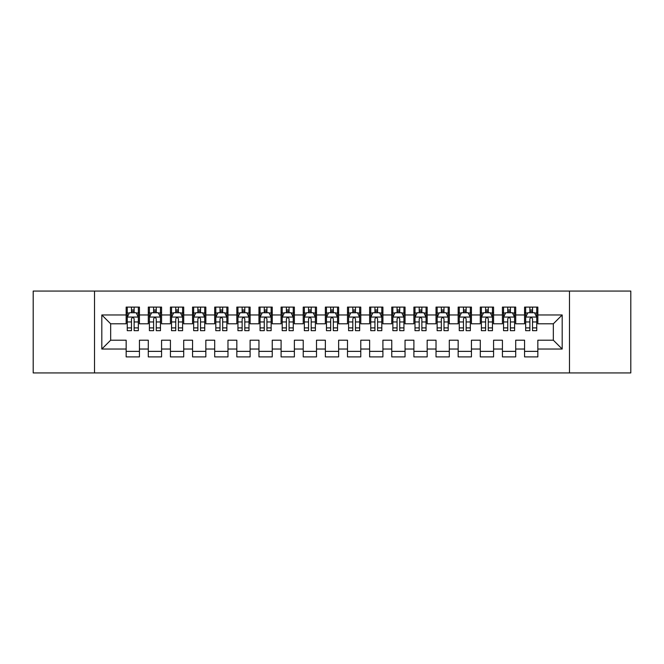 <?xml version="1.0" encoding="UTF-8"?>
<svg xmlns="http://www.w3.org/2000/svg" width="664" height="664" viewBox="0 0 664 664"><rect width="100%" height="100%" fill="white"/><g stroke="black" fill="none" stroke-linecap="round" stroke-linejoin="round"><path stroke-width="1" d="M569.488 372.944L630.8 372.944L630.8 291.056L569.488 291.056L569.488 372.944L94.512 372.944L94.512 291.056L33.2 291.056L33.2 372.944L94.512 372.944M569.488 291.056L94.512 291.056M101.816 349.04L101.816 314.96L126.16 314.96L126.16 323.808L110.664 323.808L110.664 340.192L101.816 349.04L126.16 349.04L126.16 356.9L139.44 356.9L139.44 349.04L148.296 349.04L148.296 356.9L161.576 356.9L161.576 349.04L170.424 349.04L170.424 356.9L183.704 356.9L183.704 349.04L192.56 349.04L192.56 356.9L205.84 356.9L205.84 349.04L214.696 349.04L214.696 356.9L227.976 356.9L227.976 349.04L236.824 349.04L236.824 356.9L250.104 356.9L250.104 349.04L258.96 349.04L258.96 356.9L272.24 356.9L272.24 349.04L281.096 349.04L281.096 356.9L294.376 356.9L294.376 349.04L303.224 349.04L303.224 356.9L316.504 356.9L316.504 349.04L325.36 349.04L325.36 356.9L338.64 356.9L338.64 349.04L347.496 349.04L347.496 356.9L360.776 356.9L360.776 349.04L369.624 349.04L369.624 356.9L382.904 356.9L382.904 349.04L391.76 349.04L391.76 356.9L405.04 356.9L405.04 349.04L413.896 349.04L413.896 356.9L427.176 356.9L427.176 349.04L436.024 349.04L436.024 356.9L449.304 356.9L449.304 349.04L458.16 349.04L458.16 356.9L471.44 356.9L471.44 349.04L480.296 349.04L480.296 356.9L493.576 356.9L493.576 349.04L502.424 349.04L502.424 356.9L515.704 356.9L515.704 349.04L524.56 349.04L524.56 356.9L537.84 356.9L537.84 340.192L553.336 340.192L553.336 323.808L537.84 323.808L537.84 314.96L562.184 314.96L562.184 349.04L537.84 349.04M537.84 314.96L537.84 307.1L524.56 307.1L524.56 314.96L515.704 314.96L515.704 307.1L502.424 307.1L502.424 314.96L493.576 314.96L493.576 307.1L480.296 307.1L480.296 314.96L471.44 314.96L471.44 307.1L458.16 307.1L458.16 314.96L449.304 314.96L449.304 307.1L436.024 307.1L436.024 314.96L427.176 314.96L427.176 307.1L413.896 307.1L413.896 314.96L405.04 314.96L405.04 307.1L391.76 307.1L391.76 314.96L382.904 314.96L382.904 307.1L369.624 307.1L369.624 314.96L360.776 314.96L360.776 307.1L347.496 307.1L347.496 314.96L338.64 314.96L338.64 307.1L325.36 307.1L325.36 314.96L316.504 314.96L316.504 307.1L303.224 307.1L303.224 314.96L294.376 314.96L294.376 307.1L281.096 307.1L281.096 314.96L272.24 314.96L272.24 307.1L258.96 307.1L258.96 314.96L250.104 314.96L250.104 307.1L236.824 307.1L236.824 314.96L227.976 314.96L227.976 307.1L214.696 307.1L214.696 314.96L205.84 314.96L205.84 307.1L192.56 307.1L192.56 314.96L183.704 314.96L183.704 307.1L170.424 307.1L170.424 314.96L161.576 314.96L161.576 307.1L148.296 307.1L148.296 314.96L139.44 314.96L139.44 307.1L126.16 307.1L126.16 314.96M515.704 349.04L515.704 340.192L524.56 340.192L524.56 349.04M562.184 314.96L553.336 323.808M493.576 349.04L493.576 340.192L502.424 340.192L502.424 349.04M524.56 314.96L524.56 323.808L515.704 323.808L515.704 314.96M471.44 349.04L471.44 340.192L480.296 340.192L480.296 349.04M502.424 314.96L502.424 323.808L493.576 323.808L493.576 314.96M449.304 349.04L449.304 340.192L458.16 340.192L458.16 349.04M480.296 314.96L480.296 323.808L471.44 323.808L471.44 314.96M427.176 349.04L427.176 340.192L436.024 340.192L436.024 349.04M458.16 314.96L458.16 323.808L449.304 323.808L449.304 314.96M405.04 349.04L405.04 340.192L413.896 340.192L413.896 349.04M436.024 314.96L436.024 323.808L427.176 323.808L427.176 314.96M382.904 349.04L382.904 340.192L391.76 340.192L391.76 349.04M413.896 314.96L413.896 323.808L405.04 323.808L405.04 314.96M360.776 349.04L360.776 340.192L369.624 340.192L369.624 349.04M391.76 314.96L391.76 323.808L382.904 323.808L382.904 314.96M338.64 349.04L338.64 340.192L347.496 340.192L347.496 349.04M369.624 314.96L369.624 323.808L360.776 323.808L360.776 314.96M316.504 349.04L316.504 340.192L325.36 340.192L325.36 349.04M347.496 314.96L347.496 323.808L338.64 323.808L338.64 314.96M294.376 349.04L294.376 340.192L303.224 340.192L303.224 349.04M325.36 314.96L325.36 323.808L316.504 323.808L316.504 314.96M272.24 349.04L272.24 340.192L281.096 340.192L281.096 349.04M303.224 314.96L303.224 323.808L294.376 323.808L294.376 314.96M250.104 349.04L250.104 340.192L258.96 340.192L258.96 349.04M281.096 314.96L281.096 323.808L272.24 323.808L272.24 314.96M227.976 349.04L227.976 340.192L236.824 340.192L236.824 349.04M258.96 314.96L258.96 323.808L250.104 323.808L250.104 314.96M205.84 349.04L205.84 340.192L214.696 340.192L214.696 349.04M236.824 314.96L236.824 323.808L227.976 323.808L227.976 314.96M183.704 349.04L183.704 340.192L192.56 340.192L192.56 349.04M214.696 314.96L214.696 323.808L205.84 323.808L205.84 314.96M161.576 349.04L161.576 340.192L170.424 340.192L170.424 349.04M192.56 314.96L192.56 323.808L183.704 323.808L183.704 314.96M139.44 349.04L139.44 340.192L148.296 340.192L148.296 349.04M170.424 314.96L170.424 323.808L161.576 323.808L161.576 314.96M110.664 340.192L126.16 340.192L126.16 349.04M148.296 314.96L148.296 323.808L139.44 323.808L139.44 314.96M524.56 312.636L525.664 312.636M536.736 312.636L537.84 312.636M502.424 312.636L503.536 312.636M514.6 312.636L515.704 312.636M480.296 312.636L481.4 312.636M492.464 312.636L493.576 312.636M458.16 312.636L459.264 312.636M470.336 312.636L471.44 312.636M436.024 312.636L437.136 312.636M448.2 312.636L449.304 312.636M413.896 312.636L415 312.636M426.064 312.636L427.176 312.636M391.76 312.636L392.864 312.636M403.936 312.636L405.04 312.636M369.624 312.636L370.736 312.636M381.8 312.636L382.904 312.636M347.496 312.636L348.6 312.636M359.664 312.636L360.776 312.636M325.36 312.636L326.464 312.636M337.536 312.636L338.64 312.636M303.224 312.636L304.336 312.636M315.4 312.636L316.504 312.636M281.096 312.636L282.2 312.636M293.264 312.636L294.376 312.636M258.96 312.636L260.064 312.636M271.136 312.636L272.24 312.636M236.824 312.636L237.936 312.636M249 312.636L250.104 312.636M214.696 312.636L215.8 312.636M226.864 312.636L227.976 312.636M192.56 312.636L193.664 312.636M204.736 312.636L205.84 312.636M170.424 312.636L171.536 312.636M182.6 312.636L183.704 312.636M148.296 312.636L149.4 312.636M160.464 312.636L161.576 312.636M126.16 312.636L127.264 312.636M138.336 312.636L139.44 312.636M126.16 351.364L139.44 351.364M148.296 351.364L161.576 351.364M170.424 351.364L183.704 351.364M192.56 351.364L205.84 351.364M214.696 351.364L227.976 351.364M236.824 351.364L250.104 351.364M258.96 351.364L272.24 351.364M281.096 351.364L294.376 351.364M303.224 351.364L316.504 351.364M325.36 351.364L338.64 351.364M347.496 351.364L360.776 351.364M369.624 351.364L382.904 351.364M391.76 351.364L405.04 351.364M413.896 351.364L427.176 351.364M436.024 351.364L449.304 351.364M458.16 351.364L471.44 351.364M480.296 351.364L493.576 351.364M502.424 351.364L515.704 351.364M524.56 351.364L537.84 351.364M101.816 314.96L110.664 323.808M553.336 340.192L562.184 349.04M134.128 309.98L131.472 309.98M138.336 327.9L134.128 327.9L134.128 330.672L138.336 330.672L138.336 317.168L136.12 312.744L129.48 312.744L127.264 317.168L127.264 330.672L131.472 330.672L131.472 327.9L127.264 327.9M127.264 317.168L127.264 307.1M138.336 317.168L138.336 307.1M131.472 312.744L131.472 307.1M134.128 307.1L134.128 312.744M134.128 327.9L134.128 318.828C133.24 317.126 132.36 317.126 131.472 318.828L131.472 327.9M134.128 312.636L131.472 312.636M156.264 309.98L153.608 309.98M160.464 327.9L156.264 327.9L156.264 330.672L160.464 330.672L160.464 317.168L158.256 312.744L151.616 312.744L149.4 317.168L149.4 330.672L153.608 330.672L153.608 327.9L149.4 327.9M149.4 317.168L149.4 307.1M160.464 317.168L160.464 307.1M153.608 312.744L153.608 307.1M156.264 307.1L156.264 312.744M156.264 327.9L156.264 318.828C155.376 317.126 154.488 317.126 153.608 318.828L153.608 327.9M156.264 312.636L153.608 312.636M178.392 309.98L175.736 309.98M182.6 327.9L178.392 327.9L178.392 330.672L182.6 330.672L182.6 317.168L180.384 312.744L173.744 312.744L171.536 317.168L171.536 330.672L175.736 330.672L175.736 327.9L171.536 327.9M171.536 317.168L171.536 307.1M182.6 317.168L182.6 307.1M175.736 312.744L175.736 307.1M178.392 307.1L178.392 312.744M178.392 327.9L178.392 318.828C177.512 317.126 176.624 317.126 175.736 318.828L175.736 327.9M178.392 312.636L175.736 312.636M200.528 309.98L197.872 309.98M204.736 327.9L200.528 327.9L200.528 330.672L204.736 330.672L204.736 317.168L202.52 312.744L195.88 312.744L193.664 317.168L193.664 330.672L197.872 330.672L197.872 327.9L193.664 327.9M193.664 317.168L193.664 307.1M204.736 317.168L204.736 307.1M197.872 312.744L197.872 307.1M200.528 307.1L200.528 312.744M200.528 327.9L200.528 318.828C199.64 317.126 198.76 317.126 197.872 318.828L197.872 327.9M200.528 312.636L197.872 312.636M222.664 309.98L220.008 309.98M226.864 327.9L222.664 327.9L222.664 330.672L226.864 330.672L226.864 317.168L224.656 312.744L218.016 312.744L215.8 317.168L215.8 330.672L220.008 330.672L220.008 327.9L215.8 327.9M215.8 317.168L215.8 307.1M226.864 317.168L226.864 307.1M220.008 312.744L220.008 307.1M222.664 307.1L222.664 312.744M222.664 327.9L222.664 318.828C221.776 317.126 220.888 317.126 220.008 318.828L220.008 327.9M222.664 312.636L220.008 312.636M244.792 309.98L242.136 309.98M249 327.9L244.792 327.9L244.792 330.672L249 330.672L249 317.168L246.784 312.744L240.144 312.744L237.936 317.168L237.936 330.672L242.136 330.672L242.136 327.9L237.936 327.9M237.936 317.168L237.936 307.1M249 317.168L249 307.1M242.136 312.744L242.136 307.1M244.792 307.1L244.792 312.744M244.792 327.9L244.792 318.828C243.912 317.126 243.024 317.126 242.136 318.828L242.136 327.9M244.792 312.636L242.136 312.636M266.928 309.98L264.272 309.98M271.136 327.9L266.928 327.9L266.928 330.672L271.136 330.672L271.136 317.168L268.92 312.744L262.28 312.744L260.064 317.168L260.064 330.672L264.272 330.672L264.272 327.9L260.064 327.9M260.064 317.168L260.064 307.1M271.136 317.168L271.136 307.1M264.272 312.744L264.272 307.1M266.928 307.1L266.928 312.744M266.928 327.9L266.928 318.828C266.04 317.126 265.16 317.126 264.272 318.828L264.272 327.9M266.928 312.636L264.272 312.636M289.064 309.98L286.408 309.98M293.264 327.9L289.064 327.9L289.064 330.672L293.264 330.672L293.264 317.168L291.056 312.744L284.416 312.744L282.2 317.168L282.2 330.672L286.408 330.672L286.408 327.9L282.2 327.9M282.2 317.168L282.2 307.1M293.264 317.168L293.264 307.1M286.408 312.744L286.408 307.1M289.064 307.1L289.064 312.744M289.064 327.9L289.064 318.828C288.176 317.126 287.288 317.126 286.408 318.828L286.408 327.9M289.064 312.636L286.408 312.636M311.192 309.98L308.536 309.98M315.4 327.9L311.192 327.9L311.192 330.672L315.4 330.672L315.4 317.168L313.184 312.744L306.544 312.744L304.336 317.168L304.336 330.672L308.536 330.672L308.536 327.9L304.336 327.9M304.336 317.168L304.336 307.1M315.4 317.168L315.4 307.1M308.536 312.744L308.536 307.1M311.192 307.1L311.192 312.744M311.192 327.9L311.192 318.828C310.312 317.126 309.424 317.126 308.536 318.828L308.536 327.9M311.192 312.636L308.536 312.636M333.328 309.98L330.672 309.98M337.536 327.9L333.328 327.9L333.328 330.672L337.536 330.672L337.536 317.168L335.32 312.744L328.68 312.744L326.464 317.168L326.464 330.672L330.672 330.672L330.672 327.9L326.464 327.9M326.464 317.168L326.464 307.1M337.536 317.168L337.536 307.1M330.672 312.744L330.672 307.1M333.328 307.1L333.328 312.744M333.328 327.9L333.328 318.828C332.44 317.126 331.56 317.126 330.672 318.828L330.672 327.9M333.328 312.636L330.672 312.636M355.464 309.98L352.808 309.98M359.664 327.9L355.464 327.9L355.464 330.672L359.664 330.672L359.664 317.168L357.456 312.744L350.816 312.744L348.6 317.168L348.6 330.672L352.808 330.672L352.808 327.9L348.6 327.9M348.6 317.168L348.6 307.1M359.664 317.168L359.664 307.1M352.808 312.744L352.808 307.1M355.464 307.1L355.464 312.744M355.464 327.9L355.464 318.828C354.576 317.126 353.688 317.126 352.808 318.828L352.808 327.9M355.464 312.636L352.808 312.636M377.592 309.98L374.936 309.98M381.8 327.9L377.592 327.9L377.592 330.672L381.8 330.672L381.8 317.168L379.584 312.744L372.944 312.744L370.736 317.168L370.736 330.672L374.936 330.672L374.936 327.9L370.736 327.9M370.736 317.168L370.736 307.1M381.8 317.168L381.8 307.1M374.936 312.744L374.936 307.1M377.592 307.1L377.592 312.744M377.592 327.9L377.592 318.828C376.712 317.126 375.824 317.126 374.936 318.828L374.936 327.9M377.592 312.636L374.936 312.636M399.728 309.98L397.072 309.98M403.936 327.9L399.728 327.9L399.728 330.672L403.936 330.672L403.936 317.168L401.72 312.744L395.08 312.744L392.864 317.168L392.864 330.672L397.072 330.672L397.072 327.9L392.864 327.9M392.864 317.168L392.864 307.1M403.936 317.168L403.936 307.1M397.072 312.744L397.072 307.1M399.728 307.1L399.728 312.744M399.728 327.9L399.728 318.828C398.84 317.126 397.96 317.126 397.072 318.828L397.072 327.9M399.728 312.636L397.072 312.636M421.864 309.98L419.208 309.98M426.064 327.9L421.864 327.9L421.864 330.672L426.064 330.672L426.064 317.168L423.856 312.744L417.216 312.744L415 317.168L415 330.672L419.208 330.672L419.208 327.9L415 327.9M415 317.168L415 307.1M426.064 317.168L426.064 307.1M419.208 312.744L419.208 307.1M421.864 307.1L421.864 312.744M421.864 327.9L421.864 318.828C420.976 317.126 420.088 317.126 419.208 318.828L419.208 327.9M421.864 312.636L419.208 312.636M443.992 309.98L441.336 309.98M448.2 327.9L443.992 327.9L443.992 330.672L448.2 330.672L448.2 317.168L445.984 312.744L439.344 312.744L437.136 317.168L437.136 330.672L441.336 330.672L441.336 327.9L437.136 327.9M437.136 317.168L437.136 307.1M448.2 317.168L448.2 307.1M441.336 312.744L441.336 307.1M443.992 307.1L443.992 312.744M443.992 327.9L443.992 318.828C443.112 317.126 442.224 317.126 441.336 318.828L441.336 327.9M443.992 312.636L441.336 312.636M466.128 309.98L463.472 309.98M470.336 327.9L466.128 327.9L466.128 330.672L470.336 330.672L470.336 317.168L468.12 312.744L461.48 312.744L459.264 317.168L459.264 330.672L463.472 330.672L463.472 327.9L459.264 327.9M459.264 317.168L459.264 307.1M470.336 317.168L470.336 307.1M463.472 312.744L463.472 307.1M466.128 307.1L466.128 312.744M466.128 327.9L466.128 318.828C465.24 317.126 464.36 317.126 463.472 318.828L463.472 327.9M466.128 312.636L463.472 312.636M488.264 309.98L485.608 309.98M492.464 327.9L488.264 327.9L488.264 330.672L492.464 330.672L492.464 317.168L490.256 312.744L483.616 312.744L481.4 317.168L481.4 330.672L485.608 330.672L485.608 327.9L481.4 327.9M481.4 317.168L481.4 307.1M492.464 317.168L492.464 307.1M485.608 312.744L485.608 307.1M488.264 307.1L488.264 312.744M488.264 327.9L488.264 318.828C487.376 317.126 486.488 317.126 485.608 318.828L485.608 327.9M488.264 312.636L485.608 312.636M510.392 309.98L507.736 309.98M514.6 327.9L510.392 327.9L510.392 330.672L514.6 330.672L514.6 317.168L512.384 312.744L505.744 312.744L503.536 317.168L503.536 330.672L507.736 330.672L507.736 327.9L503.536 327.9M503.536 317.168L503.536 307.1M514.6 317.168L514.6 307.1M507.736 312.744L507.736 307.1M510.392 307.1L510.392 312.744M510.392 327.9L510.392 318.828C509.512 317.126 508.624 317.126 507.736 318.828L507.736 327.9M510.392 312.636L507.736 312.636M532.528 309.98L529.872 309.98M536.736 327.9L532.528 327.9L532.528 330.672L536.736 330.672L536.736 317.168L534.52 312.744L527.88 312.744L525.664 317.168L525.664 330.672L529.872 330.672L529.872 327.9L525.664 327.9M525.664 317.168L525.664 307.1M536.736 317.168L536.736 307.1M529.872 312.744L529.872 307.1M532.528 307.1L532.528 312.744M532.528 327.9L532.528 318.828C531.64 317.126 530.76 317.126 529.872 318.828L529.872 327.9M532.528 312.636L529.872 312.636M138.278 317.06L127.322 317.06M127.264 313.01L129.347 313.01M136.253 313.01L138.336 313.01M131.472 321.965L127.264 321.965M138.336 321.965L134.128 321.965M134.128 311.383L131.472 311.383M160.414 317.06L149.458 317.06M149.4 313.01L151.483 313.01M158.389 313.01L160.464 313.01M153.608 321.965L149.4 321.965M160.464 321.965L156.264 321.965M156.264 311.383L153.608 311.383M182.542 317.06L171.586 317.06M171.536 313.01L173.611 313.01M180.517 313.01L182.6 313.01M175.736 321.965L171.536 321.965M182.6 321.965L178.392 321.965M178.392 311.383L175.736 311.383M204.678 317.06L193.722 317.06M193.664 313.01L195.747 313.01M202.653 313.01L204.736 313.01M197.872 321.965L193.664 321.965M204.736 321.965L200.528 321.965M200.528 311.383L197.872 311.383M226.814 317.06L215.858 317.06M215.8 313.01L217.883 313.01M224.789 313.01L226.864 313.01M220.008 321.965L215.8 321.965M226.864 321.965L222.664 321.965M222.664 311.383L220.008 311.383M248.942 317.06L237.986 317.06M237.936 313.01L240.011 313.01M246.917 313.01L249 313.01M242.136 321.965L237.936 321.965M249 321.965L244.792 321.965M244.792 311.383L242.136 311.383M271.078 317.06L260.122 317.06M260.064 313.01L262.147 313.01M269.053 313.01L271.136 313.01M264.272 321.965L260.064 321.965M271.136 321.965L266.928 321.965M266.928 311.383L264.272 311.383M293.214 317.06L282.258 317.06M282.2 313.01L284.283 313.01M291.189 313.01L293.264 313.01M286.408 321.965L282.2 321.965M293.264 321.965L289.064 321.965M289.064 311.383L286.408 311.383M315.342 317.06L304.386 317.06M304.336 313.01L306.411 313.01M313.317 313.01L315.4 313.01M308.536 321.965L304.336 321.965M315.4 321.965L311.192 321.965M311.192 311.383L308.536 311.383M337.478 317.06L326.522 317.06M326.464 313.01L328.547 313.01M335.453 313.01L337.536 313.01M330.672 321.965L326.464 321.965M337.536 321.965L333.328 321.965M333.328 311.383L330.672 311.383M359.614 317.06L348.658 317.06M348.6 313.01L350.683 313.01M357.589 313.01L359.664 313.01M352.808 321.965L348.6 321.965M359.664 321.965L355.464 321.965M355.464 311.383L352.808 311.383M381.742 317.06L370.786 317.06M370.736 313.01L372.811 313.01M379.717 313.01L381.8 313.01M374.936 321.965L370.736 321.965M381.8 321.965L377.592 321.965M377.592 311.383L374.936 311.383M403.878 317.06L392.922 317.06M392.864 313.01L394.947 313.01M401.853 313.01L403.936 313.01M397.072 321.965L392.864 321.965M403.936 321.965L399.728 321.965M399.728 311.383L397.072 311.383M426.014 317.06L415.058 317.06M415 313.01L417.083 313.01M423.989 313.01L426.064 313.01M419.208 321.965L415 321.965M426.064 321.965L421.864 321.965M421.864 311.383L419.208 311.383M448.142 317.06L437.186 317.06M437.136 313.01L439.211 313.01M446.117 313.01L448.2 313.01M441.336 321.965L437.136 321.965M448.2 321.965L443.992 321.965M443.992 311.383L441.336 311.383M470.278 317.06L459.322 317.06M459.264 313.01L461.347 313.01M468.253 313.01L470.336 313.01M463.472 321.965L459.264 321.965M470.336 321.965L466.128 321.965M466.128 311.383L463.472 311.383M492.414 317.06L481.458 317.06M481.4 313.01L483.483 313.01M490.389 313.01L492.464 313.01M485.608 321.965L481.4 321.965M492.464 321.965L488.264 321.965M488.264 311.383L485.608 311.383M514.542 317.06L503.586 317.06M503.536 313.01L505.611 313.01M512.517 313.01L514.6 313.01M507.736 321.965L503.536 321.965M514.6 321.965L510.392 321.965M510.392 311.383L507.736 311.383M536.678 317.06L525.722 317.06M525.664 313.01L527.747 313.01M534.653 313.01L536.736 313.01M529.872 321.965L525.664 321.965M536.736 321.965L532.528 321.965M532.528 311.383L529.872 311.383"/></g></svg>
